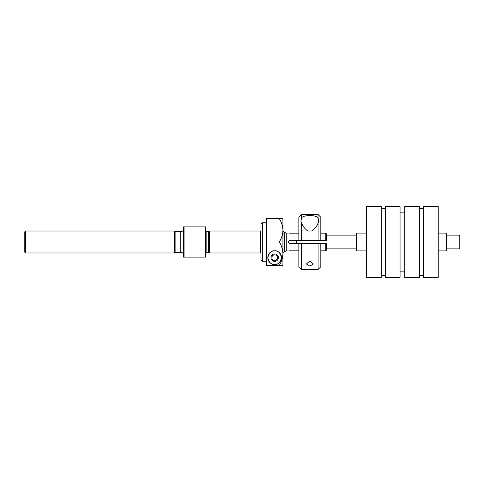 <?xml version="1.0" encoding="UTF-8"?>
<svg xmlns="http://www.w3.org/2000/svg" width="484" height="484" viewBox="0 0 484 484"><rect width="100%" height="100%" fill="white"/><g stroke="black" fill="none" stroke-linecap="round" stroke-linejoin="round"><path stroke-width="0.73" d="M274.682 260.471A2.813 2.813 0 0 0 277.501 257.657A2.813 2.813 0 0 0 274.682 254.838A2.813 2.813 0 0 0 271.869 257.657A2.813 2.813 0 0 0 274.682 260.471M274.682 264.524C277.931 264.911 280.218 262.624 281.549 257.657C280.218 252.69 277.931 250.397 274.682 250.791C271.439 250.397 269.146 252.69 267.815 257.657C269.146 262.624 271.439 264.911 274.682 264.524A6.867 6.867 0 0 0 281.549 257.657A6.867 6.867 0 0 0 274.682 250.791A6.867 6.867 0 0 0 267.815 257.657A6.867 6.867 0 0 0 274.682 264.524M274.682 261.366A3.709 3.709 0 0 0 278.391 257.657A3.709 3.709 0 0 0 274.682 253.949A3.709 3.709 0 0 0 270.973 257.657A3.709 3.709 0 0 0 274.682 261.366M262.322 222.773L262.322 261.215L260.949 259.841L260.949 224.146L262.322 222.773L266.442 222.773M266.442 242L266.442 218.653L279.31 218.653C281.567 222.289 282.771 226.179 282.922 230.33L282.922 265.335L279.31 265.347C281.567 261.711 282.771 257.821 282.922 253.67C282.783 249.575 281.579 245.684 279.31 242L266.442 242L266.442 265.347L279.31 265.347M266.442 261.215L262.322 261.215L260.949 259.841M279.31 218.653L282.922 218.653L282.922 230.33C282.783 234.425 281.579 238.316 279.31 242M309.839 266.17L306.408 263.974L309.839 260.918L313.275 263.974L309.839 266.17M320.825 243.373L320.825 266.72L318.079 269.467L318.079 243.373L325.768 243.373L325.768 250.821L326.319 250.264L325.768 250.821L320.825 250.821M301.599 243.373L301.599 269.467L298.852 266.72L298.852 243.373L318.079 243.373M314.902 216.094L313.717 215.864M307.812 231.013L311.865 231.013L307.812 231.013C304.69 228.666 302.621 226.022 301.599 223.082L301.599 240.627L298.852 240.627L298.852 217.28L301.599 214.533L301.599 217.83C303.746 214.805 315.895 214.787 318.079 217.83L318.079 214.533L301.599 214.533M318.079 214.533L320.825 217.28L320.825 240.627L301.599 240.627M318.079 240.627L318.079 223.082C317.062 226.016 314.993 228.66 311.865 231.013M318.079 223.082L318.768 220.892L318.079 217.83M300.915 220.728L301.599 217.83L300.915 220.892L301.599 223.082M366.557 206.638L366.557 277.362L381.247 277.362L381.247 206.638L366.557 206.638M366.557 233.1L356.533 233.1L356.533 250.9L366.557 250.9M296.383 240.627L296.383 243.373M326.319 248.867L356.533 248.867M326.319 235.133L356.533 235.133M423.548 206.638L423.548 277.362L438.238 277.362L438.238 206.638L423.548 206.638M438.238 250.9L446.345 250.9L446.345 233.1L438.238 233.1M446.345 248.867L459.8 248.867L459.8 235.133L446.345 235.133M385.367 206.638L385.367 277.362L400.062 277.362L400.062 206.638L385.367 206.638M404.733 206.638L404.733 277.362L419.428 277.362L419.428 206.638L404.733 206.638M298.852 243.373L289.238 243.373L287.865 242L289.238 240.627L298.852 240.627M287.865 250.924L286.256 250.924L286.256 233.076L287.865 233.076M25.573 231.013L25.573 252.987L24.2 251.613L24.2 232.387L25.573 231.013L174.434 231.013L175.123 231.703L175.123 252.297L180.75 252.297C182.42 252.46 183.333 253.38 183.496 255.044M205.47 226.893L184.047 226.893L184.047 257.107L206.021 257.107L206.021 226.893L205.47 226.893L205.47 257.107M209.354 242L209.354 252.987L260.404 252.987L260.404 231.013L209.354 231.013L209.354 242M283.061 252.987L284.314 251.728L284.314 232.272L283.061 231.013L282.922 252.987M289.238 250.821L298.852 250.821M174.434 231.013L174.434 252.987L25.573 252.987M184.047 226.893L183.496 226.893L183.496 257.107L184.047 257.107M326.319 233.736L326.319 240.627L325.768 240.627L325.768 233.179L326.319 233.736L325.768 233.179L320.825 233.179M325.768 243.373L326.319 243.373L326.319 250.264M320.825 240.627L325.768 240.627M298.852 233.179L289.238 233.179M289.238 240.627L287.865 242M175.123 231.703L180.75 231.703L180.75 252.297M206.021 231.056L206.843 231.425L206.843 252.575L209.354 252.987M206.843 231.425L208.422 231.425L208.422 252.575M208.422 231.425L209.052 231.225L209.052 252.775M318.079 269.467L301.599 269.467M381.247 275.438L385.367 275.438M419.428 275.438L423.548 275.438M400.062 271.869L404.733 271.869M400.062 212.131L404.733 212.131M419.428 208.562L423.548 208.562M381.247 208.562L385.367 208.562M180.75 231.703C182.42 231.54 183.333 230.62 183.496 228.956M260.949 232.653L260.404 231.425M284.314 232.272L286.256 233.076M175.123 252.297L174.434 252.987M284.314 251.728L286.256 250.924M260.949 251.347L260.404 252.575M209.052 231.225L209.354 231.013M206.843 252.575L206.021 252.944"/></g></svg>
